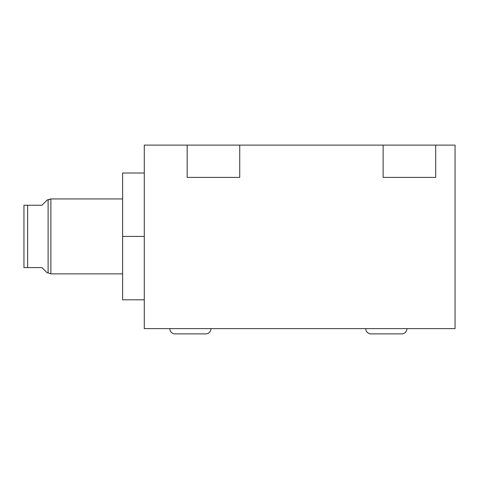 <?xml version="1.0" encoding="UTF-8"?>
<svg xmlns="http://www.w3.org/2000/svg" width="479" height="479" viewBox="0 0 479 479"><rect width="100%" height="100%" fill="white"/><g stroke="black" fill="none" stroke-linecap="round" stroke-linejoin="round"><path stroke-width="0.72" d="M144.287 145.119L144.287 328.624L455.05 328.624L455.05 145.119L435.686 145.119L435.686 177.392L383.122 177.392L383.122 145.119L239.734 145.119L239.734 177.392L187.169 177.392L187.169 145.119L144.287 145.119L144.287 328.624L455.05 328.624L144.287 328.624L144.287 145.119L455.05 145.119L455.05 328.624L455.05 145.119L383.122 145.119L383.122 177.392L435.686 177.392L383.122 177.392L383.122 145.119L239.734 145.119L239.734 177.392L187.169 177.392L239.734 177.392L239.734 145.119L187.169 145.119L187.169 177.392L187.169 145.119L144.287 145.119M435.686 145.119L435.686 177.392L435.686 145.119L383.122 145.119M210.982 328.624A5.257 5.257 0 0 1 205.725 333.881A5.257 5.257 0 0 0 210.982 328.624M175.069 333.881A5.257 5.257 0 0 1 169.811 328.624A5.257 5.257 0 0 0 175.069 333.881L205.725 333.881M406.934 328.624A5.257 5.257 0 0 1 401.683 333.881A5.257 5.257 0 0 0 406.934 328.624M371.021 333.881A5.257 5.257 0 0 1 365.764 328.624A5.257 5.257 0 0 0 371.021 333.881L401.683 333.881M144.287 299.806L122.618 299.806L122.618 236.41L144.287 236.41L122.618 236.41L122.618 173.015L144.287 173.015M48.11 250.798L48.11 272.832L47.187 272.832L48.11 272.832L48.11 199.988L48.11 272.832L50.876 273.874L122.618 273.874L50.876 273.874L50.876 198.947L48.11 199.988L50.876 198.947L122.618 198.947L50.876 198.947L50.876 273.874L48.11 272.832L50.876 273.874L122.618 273.874L122.618 296.669L122.618 236.41L144.287 236.41M27.638 205.246L23.95 205.246L23.95 267.581L23.95 205.246L23.95 267.581L27.638 267.581L23.95 267.581L27.638 267.581L27.638 205.246L23.95 205.246L27.638 205.246L27.638 267.581L41.93 267.581L47.187 272.832L41.93 267.581L27.638 267.581L27.638 205.246L41.93 205.246L47.187 199.988L48.11 199.988L47.187 199.988L41.93 205.246L27.638 205.246L41.93 205.246L47.187 199.988L50.876 198.947L50.876 222.022M50.876 250.798L50.876 198.947L122.618 198.947M48.11 222.022L48.11 272.832L47.187 272.832L41.93 267.581L27.638 267.581M239.734 145.119L187.169 145.119"/></g></svg>
